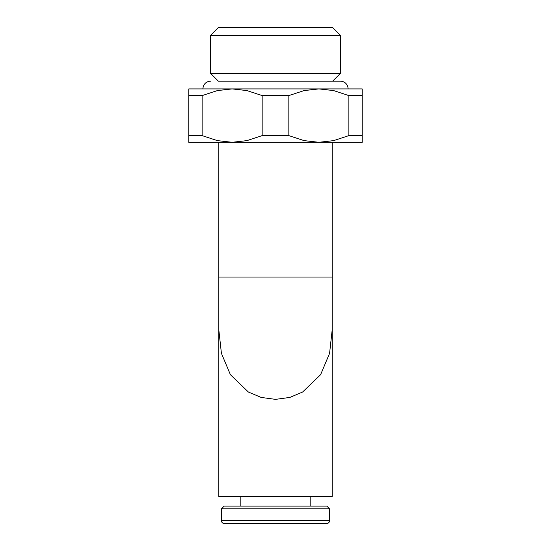 <?xml version="1.0" encoding="UTF-8"?>
<svg xmlns="http://www.w3.org/2000/svg" width="551" height="551" viewBox="0 0 551 551"><rect width="100%" height="100%" fill="white"/><g stroke="black" fill="none" stroke-linecap="round" stroke-linejoin="round"><path stroke-width="0.83" d="M332.198 329.774L332.198 277.057L218.802 277.057L218.802 496.499L332.198 496.499L332.198 329.774L329.581 353.349L320.599 374.68L302.623 392.016L289.854 397.423L275.5 399.365L261.146 397.423L248.377 392.016L230.401 374.68L221.419 353.349L218.802 329.774M329.532 520.75A2.7 2.7 0 0 1 326.833 523.45L224.167 523.45A2.7 2.7 0 0 1 221.468 520.75L329.532 520.75L329.532 508.807L221.468 508.807L221.468 520.75M329.532 508.807L326.833 506.107L224.167 506.107L221.468 508.807M326.833 523.45L302.182 523.45M248.818 523.45L224.167 523.45M262.159 95.592L288.841 95.592L304.076 90.584L318.857 88.918L232.143 88.918L246.924 90.584L262.159 95.592L262.159 135.615L246.924 140.622L232.143 142.289L362.221 142.289L362.221 135.615L348.879 135.615L333.644 140.622L318.857 142.289L304.076 140.622L288.841 135.615L262.159 135.615M218.361 81.169L275.5 81.169L218.361 81.169L210.606 73.421L340.394 73.421L340.394 35.298L210.606 35.298L210.606 73.421M340.394 35.298L332.639 27.55L218.361 27.55L210.606 35.298M188.779 142.289L232.143 142.289L217.356 140.622L202.121 135.615L188.779 135.615L188.779 142.289M202.121 95.592L217.356 90.584L232.143 88.918L188.779 88.918L188.779 95.592L202.121 95.592L202.121 135.615M318.857 88.918L333.644 90.584L348.879 95.592L362.221 95.592L362.221 88.918L318.857 88.918M188.779 95.592L188.779 135.615M288.841 135.615L288.841 95.592M348.879 95.592L348.879 135.615M362.221 135.615L362.221 95.592M218.802 142.289L218.802 277.057M310.185 496.499L310.185 506.107M202.858 88.918L203.202 86.638C204.476 83.201 206.942 81.376 210.606 81.169M275.5 81.169L340.394 81.169C344.113 81.383 346.593 83.249 347.839 86.755L348.142 88.918M332.639 81.169L340.394 73.421M240.815 496.499L240.815 506.107M332.198 142.289L332.198 277.057"/></g></svg>
